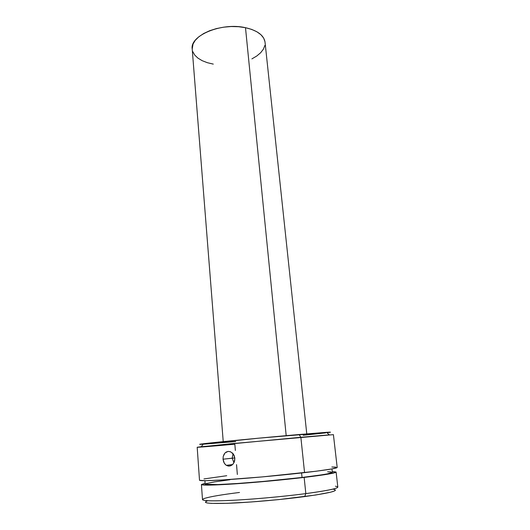 <?xml version="1.0" encoding="UTF-8"?>
<svg xmlns="http://www.w3.org/2000/svg" width="530" height="530" viewBox="0 0 530 530"><rect width="100%" height="100%" fill="white"/><g stroke="black" fill="none" stroke-linecap="round" stroke-linejoin="round"><path stroke-width="0.79" d="M335.53 453.064L334.45 443.636M232.246 452.832L234.134 455.416L234.85 458.198L234.121 462.392L232.577 464.578L230.47 465.863L228.165 466.049L225.999 465.115L224.289 463.213L223.031 459.205L234.823 457.947L232.18 458.192L233.048 453.66L232.18 458.192L223.031 459.205L223.229 456.37L225.025 452.911L228.132 451.388L230.769 451.865M207.442 500.883C201.599 503.122 209.198 503.891 230.239 503.195C250.935 502.36 282.086 499.604 304.631 496.597L305.837 493.615C282.331 496.703 249.776 499.591 228.231 500.519C206.356 501.307 198.511 500.578 204.706 498.346C210.529 496.583 222.13 494.623 239.507 492.463M235.36 450.46L234.843 444.193C206.442 446.737 188.865 448.122 201.208 446.75L300.861 437.27L299.086 434.527C265.272 437.435 215.048 442.292 203.56 443.729C198.478 444.352 198.352 444.518 203.189 444.213M304.147 477.417C283.523 479.869 255.771 482.452 234.816 483.877C213.206 485.281 202.076 485.493 201.42 484.526L205.09 483.254L201.453 484.599L207.581 485.135L235.638 483.824L277.283 480.306L304.147 477.417L305.837 493.615L304.147 477.417L324.393 474.728L330.965 473.608L336.099 472.025C335.801 473.071 325.148 474.867 304.147 477.417M201.42 484.533L202.493 499.631C203.182 501.082 214.398 501.248 236.141 500.121C257.229 498.929 285.127 496.325 305.837 493.615C326.917 490.767 337.577 488.587 337.822 487.077L336.099 472.031L332.257 471.462L336.099 472.031M205.196 484.234L217.777 484.579L237.612 483.479L263.231 481.439L302.047 477.457L301.583 472.965L302.047 477.457C321.948 475.046 332.052 473.343 332.356 472.356L327.401 473.866L321.16 474.92L302.047 477.457C282.57 479.769 256.447 482.201 236.691 483.539C216.306 484.864 205.792 485.069 205.156 484.155L204.905 480.703M335.51 452.845L333.41 434.64L230.735 443.776L197.186 447.28L199.505 480.24C200.154 481.088 211.523 480.75 233.624 479.233C255.056 477.702 283.464 475.059 304.558 472.627L300.861 437.27L304.558 472.627C326.003 470.103 336.881 468.387 337.193 467.467L335.497 452.726M225.952 452.15L228.132 451.388L230.464 451.732L233.452 454.19L234.85 458.198L234.598 461.067L233.14 463.975M225.071 464.267L223.673 461.981L223.031 459.205L223.229 456.37L224.25 453.892M264.967 41.691L263.655 38.074L260.945 34.722L256.911 31.787L251.697 29.408L245.489 27.686L286.193 435.66L245.489 27.686C221.646 22.141 189.7 35.57 192.204 48.998L223.229 441.623M251.902 58.89L256.778 56.001L260.667 52.722L263.41 49.157L264.874 45.434M306.771 433.871L265.04 42.241C263.966 35.338 257.447 30.488 245.489 27.686L238.56 26.712L231.186 26.533L223.693 27.169L216.419 28.587L209.681 30.72L203.758 33.476L198.896 36.716L195.272 40.3L193.019 44.076L192.211 49.078M192.754 51.576L194.689 55.014L197.862 58.075L202.142 60.665L207.349 62.699L213.279 64.11M330.462 432.188L259.037 438.144L199.658 444.306M203.865 444.167L235.724 441.576M303.18 435.262L325.599 432.891M237.347 474.496L236.532 464.638M334.463 443.756L334.423 443.411M199.532 480.299L205.739 480.697L222.593 479.961L262.29 476.907L316.019 471.243L331.972 468.917L337.193 467.467M335.762 467.102L331.853 467.009M226.727 475.721L203.957 478.934M331.111 471.952L327.566 471.793M230.066 479.716L214.352 481.909L205.984 483.638M205.415 502.288L207.137 502.963L211.457 503.381L227.476 503.301L251.299 501.97L278.76 499.591L315.423 495.053L330.481 492.224L334.264 491.052L335.457 490.098M300.861 437.27L329.362 434.865L326.493 432.328L299.086 434.527L300.861 437.27M326.95 432.732C331.753 432.142 331.608 432.003 326.493 432.328M335.41 486.222C342.592 487.434 332.727 489.899 305.837 493.615L304.631 496.597C330.462 492.966 339.975 490.508 333.191 489.223M232.18 458.192L233.949 462.743L232.18 458.192M231.901 465.135L229.318 466.095L226.303 465.327L232.61 464.545M201.208 446.75L203.56 443.729M331.972 468.917L332.356 472.356"/></g></svg>
